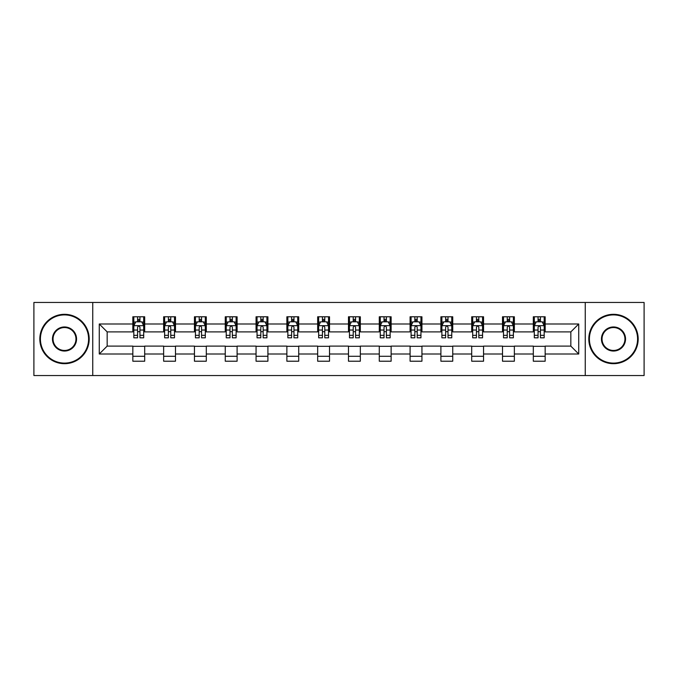 <?xml version="1.0" encoding="UTF-8"?>
<svg xmlns="http://www.w3.org/2000/svg" width="678" height="678" viewBox="0 0 678 678"><rect width="100%" height="100%" fill="white"/><g stroke="black" fill="none" stroke-linecap="round" stroke-linejoin="round"><path stroke-width="1.02" d="M585.25 375.536L644.1 375.536L644.1 302.464L585.25 302.464L585.25 375.536L92.75 375.536L92.75 302.464L33.9 302.464L33.9 375.536L92.75 375.536M585.25 302.464L92.75 302.464M545.163 323.991L545.163 316.787L533.315 316.787L533.315 323.991L514.356 323.991L514.356 316.787L502.508 316.787L502.508 323.991L483.55 323.991L483.55 316.787L471.702 316.787L471.702 323.991L452.743 323.991L452.743 316.787L440.895 316.787L440.895 323.991L421.936 323.991L421.936 316.787L410.088 316.787L410.088 323.991L391.13 323.991L391.13 316.787L379.282 316.787L379.282 323.991L360.332 323.991L360.332 316.787L348.475 316.787L348.475 323.991L329.525 323.991L329.525 316.787L317.668 316.787L317.668 323.991L298.718 323.991L298.718 316.787L286.87 316.787L286.87 323.991L267.912 323.991L267.912 316.787L256.064 316.787L256.064 323.991L237.105 323.991L237.105 316.787L225.257 316.787L225.257 323.991L206.298 323.991L206.298 316.787L194.45 316.787L194.45 323.991L175.492 323.991L175.492 316.787L163.644 316.787L163.644 323.991L144.685 323.991L144.685 316.787L132.837 316.787L132.837 323.991L99.268 323.991L99.268 354.009L107.166 346.111L132.837 346.111L132.837 361.213L144.685 361.213L144.685 346.111L163.644 346.111L163.644 361.213L175.492 361.213L175.492 346.111L194.45 346.111L194.45 361.213L206.298 361.213L206.298 346.111L225.257 346.111L225.257 361.213L237.105 361.213L237.105 346.111L256.064 346.111L256.064 361.213L267.912 361.213L267.912 346.111L286.87 346.111L286.87 361.213L298.718 361.213L298.718 346.111L317.668 346.111L317.668 361.213L329.525 361.213L329.525 346.111L348.475 346.111L348.475 361.213L360.332 361.213L360.332 346.111L379.282 346.111L379.282 361.213L391.13 361.213L391.13 346.111L410.088 346.111L410.088 361.213L421.936 361.213L421.936 346.111L440.895 346.111L440.895 361.213L452.743 361.213L452.743 346.111L471.702 346.111L471.702 361.213L483.55 361.213L483.55 346.111L502.508 346.111L502.508 361.213L514.356 361.213L514.356 346.111L533.315 346.111L533.315 361.213L545.163 361.213L545.163 346.111L570.834 346.111L570.834 331.889L545.163 331.889L545.163 323.991L578.732 323.991L578.732 354.009L545.163 354.009M533.315 354.009L514.356 354.009M502.508 354.009L483.55 354.009M471.702 354.009L452.743 354.009M440.895 354.009L421.936 354.009M410.088 354.009L391.13 354.009M379.282 354.009L360.332 354.009M348.475 354.009L329.525 354.009M317.668 354.009L298.718 354.009M286.87 354.009L267.912 354.009M256.064 354.009L237.105 354.009M225.257 354.009L206.298 354.009M194.45 354.009L175.492 354.009M163.644 354.009L144.685 354.009M132.837 354.009L99.268 354.009M533.315 323.991L533.315 331.889L514.356 331.889L514.356 323.991M502.508 323.991L502.508 331.889L483.55 331.889L483.55 323.991M471.702 323.991L471.702 331.889L452.743 331.889L452.743 323.991M440.895 323.991L440.895 331.889L421.936 331.889L421.936 323.991M410.088 323.991L410.088 331.889L391.13 331.889L391.13 323.991M379.282 323.991L379.282 331.889L360.332 331.889L360.332 323.991M348.475 323.991L348.475 331.889L329.525 331.889L329.525 323.991M317.668 323.991L317.668 331.889L298.718 331.889L298.718 323.991M286.87 323.991L286.87 331.889L267.912 331.889L267.912 323.991M256.064 323.991L256.064 331.889L237.105 331.889L237.105 323.991M225.257 323.991L225.257 331.889L206.298 331.889L206.298 323.991M194.45 323.991L194.45 331.889L175.492 331.889L175.492 323.991M163.644 323.991L163.644 331.889L144.685 331.889L144.685 323.991M132.837 323.991L132.837 331.889L107.166 331.889L99.268 323.991M107.166 331.889L107.166 346.111M578.732 354.009L570.834 346.111M570.834 331.889L578.732 323.991M132.837 321.719L133.82 321.719M137.575 321.719L139.948 321.719M143.694 321.719L144.685 321.719M132.837 331.695L133.82 331.695M137.575 331.695L139.948 331.695M143.694 331.695L144.685 331.695M132.837 346.305L144.685 346.305M132.837 356.281L144.685 356.281M163.644 346.305L175.492 346.305M163.644 356.281L175.492 356.281M163.644 321.719L164.627 321.719M168.381 321.719L170.754 321.719M174.5 321.719L175.492 321.719M163.644 331.695L164.627 331.695M168.381 331.695L170.754 331.695M174.5 331.695L175.492 331.695M194.45 346.305L206.298 346.305M194.45 356.281L206.298 356.281M194.45 321.719L195.434 321.719M199.188 321.719L201.561 321.719M205.307 321.719L206.298 321.719M194.45 331.695L195.434 331.695M199.188 331.695L201.561 331.695M205.307 331.695L206.298 331.695M225.257 346.305L237.105 346.305M225.257 356.281L237.105 356.281M225.257 321.719L226.24 321.719M229.995 321.719L232.359 321.719M236.114 321.719L237.105 321.719M225.257 331.695L226.24 331.695M229.995 331.695L232.359 331.695M236.114 331.695L237.105 331.695M256.064 346.305L267.912 346.305M256.064 356.281L267.912 356.281M256.064 321.719L257.047 321.719M260.801 321.719L263.166 321.719M266.92 321.719L267.912 321.719M256.064 331.695L257.047 331.695M260.801 331.695L263.166 331.695M266.92 331.695L267.912 331.695M286.87 346.305L298.718 346.305M286.87 356.281L298.718 356.281M286.87 321.719L287.853 321.719M291.608 321.719L293.972 321.719M297.727 321.719L298.718 321.719M286.87 331.695L287.853 331.695M291.608 331.695L293.972 331.695M297.727 331.695L298.718 331.695M317.668 346.305L329.525 346.305M317.668 356.281L329.525 356.281M317.668 321.719L318.66 321.719M322.414 321.719L324.779 321.719M328.533 321.719L329.525 321.719M317.668 331.695L318.66 331.695M322.414 331.695L324.779 331.695M328.533 331.695L329.525 331.695M348.475 346.305L360.332 346.305M348.475 356.281L360.332 356.281M348.475 321.719L349.467 321.719M353.221 321.719L355.586 321.719M359.34 321.719L360.332 321.719M348.475 331.695L349.467 331.695M353.221 331.695L355.586 331.695M359.34 331.695L360.332 331.695M379.282 346.305L391.13 346.305M379.282 356.281L391.13 356.281M379.282 321.719L380.273 321.719M384.028 321.719L386.392 321.719M390.147 321.719L391.13 321.719M379.282 331.695L380.273 331.695M384.028 331.695L386.392 331.695M390.147 331.695L391.13 331.695M410.088 346.305L421.936 346.305M410.088 356.281L421.936 356.281M410.088 321.719L411.08 321.719M414.834 321.719L417.199 321.719M420.953 321.719L421.936 321.719M410.088 331.695L411.08 331.695M414.834 331.695L417.199 331.695M420.953 331.695L421.936 331.695M440.895 346.305L452.743 346.305M440.895 356.281L452.743 356.281M440.895 321.719L441.887 321.719M445.641 321.719L448.005 321.719M451.76 321.719L452.743 321.719M440.895 331.695L441.887 331.695M445.641 331.695L448.005 331.695M451.76 331.695L452.743 331.695M471.702 346.305L483.55 346.305M471.702 356.281L483.55 356.281M471.702 321.719L472.693 321.719M476.439 321.719L478.812 321.719M482.567 321.719L483.55 321.719M471.702 331.695L472.693 331.695M476.439 331.695L478.812 331.695M482.567 331.695L483.55 331.695M502.508 346.305L514.356 346.305M502.508 356.281L514.356 356.281M502.508 321.719L503.5 321.719M507.246 321.719L509.619 321.719M513.373 321.719L514.356 321.719M502.508 331.695L503.5 331.695M507.246 331.695L509.619 331.695M513.373 331.695L514.356 331.695M533.315 346.305L545.163 346.305M533.315 356.281L545.163 356.281M533.315 321.719L534.306 321.719M538.052 321.719L540.425 321.719M544.18 321.719L545.163 321.719M533.315 331.695L534.306 331.695M538.052 331.695L540.425 331.695M544.18 331.695L545.163 331.695M139.948 319.355L137.575 319.355M143.694 335.339L139.948 335.339L139.948 337.814L143.694 337.814L143.694 325.771L141.719 321.821L135.795 321.821L133.82 325.771L133.82 337.814L137.575 337.814L137.575 335.339L133.82 335.339M133.82 325.771L133.82 316.787M143.694 325.771L143.694 316.787M137.575 321.821L137.575 316.787M139.948 316.787L139.948 321.821M139.948 335.339L139.948 327.254C139.16 325.728 138.363 325.728 137.575 327.254L137.575 335.339M64.512 314.906A24.094 24.094 0 0 0 40.417 339A24.094 24.094 0 0 0 64.512 363.094A24.094 24.094 0 0 0 88.598 339A24.094 24.094 0 0 0 64.512 314.906M64.512 363.688A24.688 24.688 0 0 1 39.824 339A24.688 24.688 0 0 1 64.512 314.312A24.688 24.688 0 0 1 89.191 339A24.688 24.688 0 0 1 64.512 363.688M64.512 326.957A12.043 12.043 0 0 1 76.555 339A12.043 12.043 0 0 1 64.512 351.043A12.043 12.043 0 0 1 52.46 339A12.043 12.043 0 0 1 64.512 326.957M64.512 350.45A11.45 11.45 0 0 0 75.961 339A11.45 11.45 0 0 0 64.512 327.55A11.45 11.45 0 0 0 53.053 339A11.45 11.45 0 0 0 64.512 350.45M613.488 314.906A24.094 24.094 0 0 0 589.402 339A24.094 24.094 0 0 0 613.488 363.094A24.094 24.094 0 0 0 637.583 339A24.094 24.094 0 0 0 613.488 314.906M613.488 363.688A24.688 24.688 0 0 1 588.809 339A24.688 24.688 0 0 1 613.488 314.312A24.688 24.688 0 0 1 638.176 339A24.688 24.688 0 0 1 613.488 363.688M613.488 326.957A12.043 12.043 0 0 1 625.54 339A12.043 12.043 0 0 1 613.488 351.043A12.043 12.043 0 0 1 601.445 339A12.043 12.043 0 0 1 613.488 326.957M613.488 350.45A11.45 11.45 0 0 0 624.947 339A11.45 11.45 0 0 0 613.488 327.55A11.45 11.45 0 0 0 602.039 339A11.45 11.45 0 0 0 613.488 350.45M170.754 319.355L168.381 319.355M174.5 335.339L170.754 335.339L170.754 337.814L174.5 337.814L174.5 325.771L172.526 321.821L166.602 321.821L164.627 325.771L164.627 337.814L168.381 337.814L168.381 335.339L164.627 335.339M164.627 325.771L164.627 316.787M174.5 325.771L174.5 316.787M168.381 321.821L168.381 316.787M170.754 316.787L170.754 321.821M170.754 335.339L170.754 327.254C169.958 325.728 169.169 325.728 168.381 327.254L168.381 335.339M201.561 319.355L199.188 319.355M205.307 335.339L201.561 335.339L201.561 337.814L205.307 337.814L205.307 325.771L203.332 321.821L197.408 321.821L195.434 325.771L195.434 337.814L199.188 337.814L199.188 335.339L195.434 335.339M195.434 325.771L195.434 316.787M205.307 325.771L205.307 316.787M199.188 321.821L199.188 316.787M201.561 316.787L201.561 321.821M201.561 335.339L201.561 327.254C200.764 325.728 199.976 325.728 199.188 327.254L199.188 335.339M232.359 319.355L229.995 319.355M236.114 335.339L232.359 335.339L232.359 337.814L236.114 337.814L236.114 325.771L234.139 321.821L228.215 321.821L226.24 325.771L226.24 337.814L229.995 337.814L229.995 335.339L226.24 335.339M226.24 325.771L226.24 316.787M236.114 325.771L236.114 316.787M229.995 321.821L229.995 316.787M232.359 316.787L232.359 321.821M232.359 335.339L232.359 327.254C231.571 325.728 230.783 325.728 229.995 327.254L229.995 335.339M263.166 319.355L260.801 319.355M266.92 335.339L263.166 335.339L263.166 337.814L266.92 337.814L266.92 325.771L264.945 321.821L259.021 321.821L257.047 325.771L257.047 337.814L260.801 337.814L260.801 335.339L257.047 335.339M257.047 325.771L257.047 316.787M266.92 325.771L266.92 316.787M260.801 321.821L260.801 316.787M263.166 316.787L263.166 321.821M263.166 335.339L263.166 327.254C262.378 325.728 261.589 325.728 260.801 327.254L260.801 335.339M293.972 319.355L291.608 319.355M297.727 335.339L293.972 335.339L293.972 337.814L297.727 337.814L297.727 325.771L295.752 321.821L289.828 321.821L287.853 325.771L287.853 337.814L291.608 337.814L291.608 335.339L287.853 335.339M287.853 325.771L287.853 316.787M297.727 325.771L297.727 316.787M291.608 321.821L291.608 316.787M293.972 316.787L293.972 321.821M293.972 335.339L293.972 327.254C293.184 325.728 292.396 325.728 291.608 327.254L291.608 335.339M324.779 319.355L322.414 319.355M328.533 335.339L324.779 335.339L324.779 337.814L328.533 337.814L328.533 325.771L326.559 321.821L320.635 321.821L318.66 325.771L318.66 337.814L322.414 337.814L322.414 335.339L318.66 335.339M318.66 325.771L318.66 316.787M328.533 325.771L328.533 316.787M322.414 321.821L322.414 316.787M324.779 316.787L324.779 321.821M324.779 335.339L324.779 327.254C323.991 325.728 323.203 325.728 322.414 327.254L322.414 335.339M355.586 319.355L353.221 319.355M359.34 335.339L355.586 335.339L355.586 337.814L359.34 337.814L359.34 325.771L357.365 321.821L351.441 321.821L349.467 325.771L349.467 337.814L353.221 337.814L353.221 335.339L349.467 335.339M349.467 325.771L349.467 316.787M359.34 325.771L359.34 316.787M353.221 321.821L353.221 316.787M355.586 316.787L355.586 321.821M355.586 335.339L355.586 327.254C354.797 325.728 354.009 325.728 353.221 327.254L353.221 335.339M386.392 319.355L384.028 319.355M390.147 335.339L386.392 335.339L386.392 337.814L390.147 337.814L390.147 325.771L388.172 321.821L382.248 321.821L380.273 325.771L380.273 337.814L384.028 337.814L384.028 335.339L380.273 335.339M380.273 325.771L380.273 316.787M390.147 325.771L390.147 316.787M384.028 321.821L384.028 316.787M386.392 316.787L386.392 321.821M386.392 335.339L386.392 327.254C385.604 325.728 384.816 325.728 384.028 327.254L384.028 335.339M417.199 319.355L414.834 319.355M420.953 335.339L417.199 335.339L417.199 337.814L420.953 337.814L420.953 325.771L418.979 321.821L413.055 321.821L411.08 325.771L411.08 337.814L414.834 337.814L414.834 335.339L411.08 335.339M411.08 325.771L411.08 316.787M420.953 325.771L420.953 316.787M414.834 321.821L414.834 316.787M417.199 316.787L417.199 321.821M417.199 335.339L417.199 327.254C416.411 325.728 415.622 325.728 414.834 327.254L414.834 335.339M448.005 319.355L445.641 319.355M451.76 335.339L448.005 335.339L448.005 337.814L451.76 337.814L451.76 325.771L449.785 321.821L443.861 321.821L441.887 325.771L441.887 337.814L445.641 337.814L445.641 335.339L441.887 335.339M441.887 325.771L441.887 316.787M451.76 325.771L451.76 316.787M445.641 321.821L445.641 316.787M448.005 316.787L448.005 321.821M448.005 335.339L448.005 327.254C447.217 325.728 446.429 325.728 445.641 327.254L445.641 335.339M478.812 319.355L476.439 319.355M482.567 335.339L478.812 335.339L478.812 337.814L482.567 337.814L482.567 325.771L480.592 321.821L474.668 321.821L472.693 325.771L472.693 337.814L476.439 337.814L476.439 335.339L472.693 335.339M472.693 325.771L472.693 316.787M482.567 325.771L482.567 316.787M476.439 321.821L476.439 316.787M478.812 316.787L478.812 321.821M478.812 335.339L478.812 327.254C478.024 325.728 477.236 325.728 476.439 327.254L476.439 335.339M509.619 319.355L507.246 319.355M513.373 335.339L509.619 335.339L509.619 337.814L513.373 337.814L513.373 325.771L511.398 321.821L505.474 321.821L503.5 325.771L503.5 337.814L507.246 337.814L507.246 335.339L503.5 335.339M503.5 325.771L503.5 316.787M513.373 325.771L513.373 316.787M507.246 321.821L507.246 316.787M509.619 316.787L509.619 321.821M509.619 335.339L509.619 327.254C508.831 325.728 508.042 325.728 507.246 327.254L507.246 335.339M540.425 319.355L538.052 319.355M544.18 335.339L540.425 335.339L540.425 337.814L544.18 337.814L544.18 325.771L542.205 321.821L536.281 321.821L534.306 325.771L534.306 337.814L538.052 337.814L538.052 335.339L534.306 335.339M534.306 325.771L534.306 316.787M544.18 325.771L544.18 316.787M538.052 321.821L538.052 316.787M540.425 316.787L540.425 321.821M540.425 335.339L540.425 327.254C539.637 325.728 538.849 325.728 538.052 327.254L538.052 335.339M143.651 325.669L133.871 325.669M133.82 322.058L135.676 322.058M141.838 322.058L143.694 322.058M137.575 330.042L133.82 330.042M143.694 330.042L139.948 330.042M139.948 320.609L137.575 320.609M174.449 325.669L164.678 325.669M164.627 322.058L166.483 322.058M172.644 322.058L174.5 322.058M168.381 330.042L164.627 330.042M174.5 330.042L170.754 330.042M170.754 320.609L168.381 320.609M205.256 325.669L195.484 325.669M195.434 322.058L197.29 322.058M203.451 322.058L205.307 322.058M199.188 330.042L195.434 330.042M205.307 330.042L201.561 330.042M201.561 320.609L199.188 320.609M236.063 325.669L226.291 325.669M226.24 322.058L228.096 322.058M234.257 322.058L236.114 322.058M229.995 330.042L226.24 330.042M236.114 330.042L232.359 330.042M232.359 320.609L229.995 320.609M266.869 325.669L257.098 325.669M257.047 322.058L258.903 322.058M265.064 322.058L266.92 322.058M260.801 330.042L257.047 330.042M266.92 330.042L263.166 330.042M263.166 320.609L260.801 320.609M297.676 325.669L287.904 325.669M287.853 322.058L289.709 322.058M295.871 322.058L297.727 322.058M291.608 330.042L287.853 330.042M297.727 330.042L293.972 330.042M293.972 320.609L291.608 320.609M328.483 325.669L318.711 325.669M318.66 322.058L320.516 322.058M326.677 322.058L328.533 322.058M322.414 330.042L318.66 330.042M328.533 330.042L324.779 330.042M324.779 320.609L322.414 320.609M359.289 325.669L349.517 325.669M349.467 322.058L351.323 322.058M357.484 322.058L359.34 322.058M353.221 330.042L349.467 330.042M359.34 330.042L355.586 330.042M355.586 320.609L353.221 320.609M390.096 325.669L380.324 325.669M380.273 322.058L382.129 322.058M388.291 322.058L390.147 322.058M384.028 330.042L380.273 330.042M390.147 330.042L386.392 330.042M386.392 320.609L384.028 320.609M420.902 325.669L411.131 325.669M411.08 322.058L412.936 322.058M419.097 322.058L420.953 322.058M414.834 330.042L411.08 330.042M420.953 330.042L417.199 330.042M417.199 320.609L414.834 320.609M451.709 325.669L441.937 325.669M441.887 322.058L443.743 322.058M449.904 322.058L451.76 322.058M445.641 330.042L441.887 330.042M451.76 330.042L448.005 330.042M448.005 320.609L445.641 320.609M482.516 325.669L472.744 325.669M472.693 322.058L474.549 322.058M480.71 322.058L482.567 322.058M476.439 330.042L472.693 330.042M482.567 330.042L478.812 330.042M478.812 320.609L476.439 320.609M513.322 325.669L503.551 325.669M503.5 322.058L505.356 322.058M511.517 322.058L513.373 322.058M507.246 330.042L503.5 330.042M513.373 330.042L509.619 330.042M509.619 320.609L507.246 320.609M544.129 325.669L534.349 325.669M534.306 322.058L536.162 322.058M542.324 322.058L544.18 322.058M538.052 330.042L534.306 330.042M544.18 330.042L540.425 330.042M540.425 320.609L538.052 320.609"/></g></svg>
